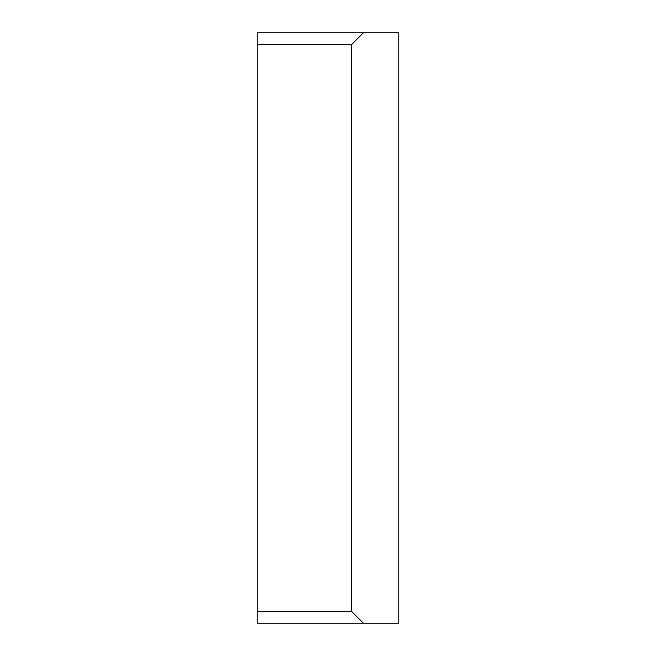 <?xml version="1.0" encoding="UTF-8"?>
<svg xmlns="http://www.w3.org/2000/svg" width="656" height="656" viewBox="0 0 656 656"><rect width="100%" height="100%" fill="white"/><g stroke="black" fill="none" stroke-linecap="round" stroke-linejoin="round"><path stroke-width="0.98" d="M363.424 623.2L398.848 623.2L398.848 32.8L257.152 32.8L257.152 44.608L351.616 44.608L351.616 611.392L257.152 611.392L257.152 623.2L363.424 623.2L351.616 611.392M257.152 44.608L257.152 611.392M351.616 44.608L363.424 32.8"/></g></svg>
